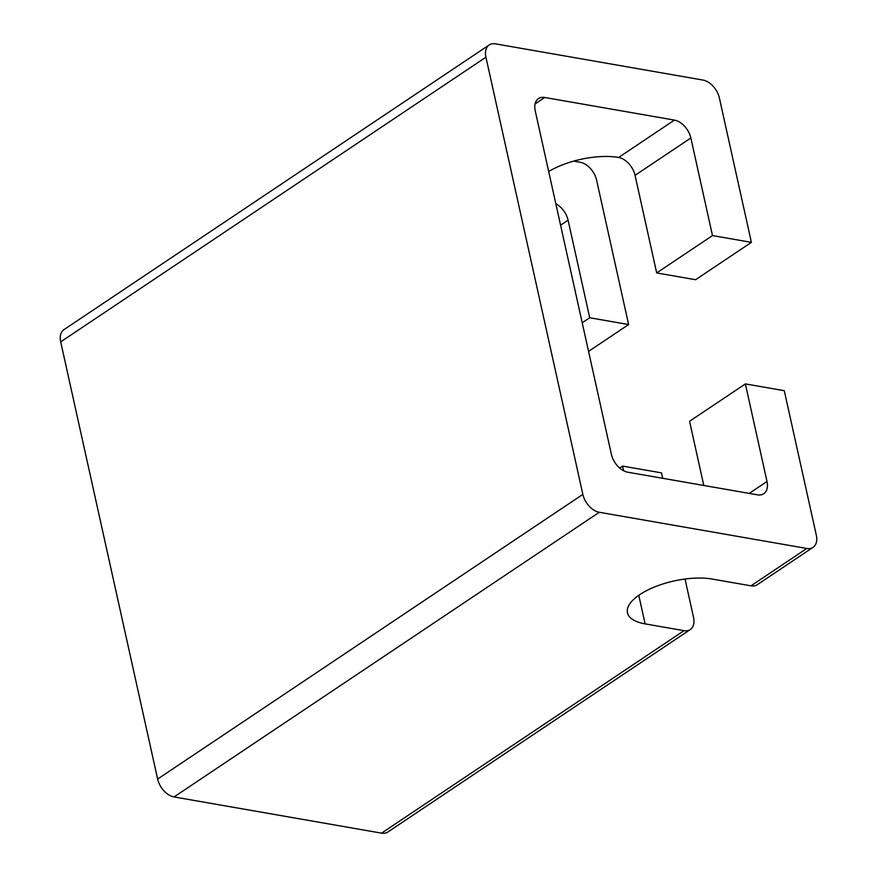 <?xml version="1.0" encoding="UTF-8"?>
<svg xmlns="http://www.w3.org/2000/svg" width="877" height="877" viewBox="0 0 877 877"><rect width="100%" height="100%" fill="white"/><g stroke="black" fill="none" stroke-linecap="round" stroke-linejoin="round"><path stroke-width="1.32" d="M750.986 585.825A17.452 11.149 56.2 0 0 757.235 584.718L813.045 547.358A17.452 11.149 -123.8 0 1 806.785 548.465L750.986 585.825L712.08 579.039A52.368 20.993 -12.5 0 0 655.152 586.735A52.368 20.993 -12.5 0 0 627.472 612.793A52.368 20.993 -12.5 0 0 645.11 623.876L684.016 630.662L381.55 833.15A17.452 11.149 56.2 0 0 387.809 832.043L690.265 629.554A17.452 11.149 -123.8 0 1 684.016 630.662M813.045 547.358A17.452 11.149 -123.8 0 0 816.301 535.123L784.279 390.693L745.373 383.907L689.563 421.267L703.803 485.474M685.036 579.017L693.521 617.309A17.452 11.149 -123.8 0 1 690.265 629.554M623.635 470.741L622.604 466.093L661.51 472.878L662.705 478.294M573.69 161.116L580.179 162.245A17.452 11.149 -123.8 0 1 596.601 180.125L628.623 324.556L589.717 317.759L568.088 220.182A17.452 11.149 56.2 0 0 555.832 203.771M548.684 171.53A52.368 20.993 -12.5 0 1 618.614 157.465A17.452 11.149 -123.8 0 1 635.047 175.345L656.687 272.933L695.593 279.719L751.392 242.359L719.37 97.939A17.452 11.149 -123.8 0 0 702.948 80.059L495.45 43.85A17.452 11.149 -123.8 0 0 489.191 44.957L63.955 329.642A17.452 11.149 56.2 0 0 60.699 341.877L485.935 57.202A17.452 11.149 -123.8 0 1 489.191 44.957M628.623 324.556L588.555 351.381M589.717 317.759L582.218 322.78M635.047 175.345L690.857 137.985L712.486 235.573L751.392 242.359M712.486 235.573L656.687 272.933M622.604 466.093L619.688 468.044M745.373 383.907L767.002 481.484L749.221 493.389M767.002 481.484A17.452 11.149 56.2 0 1 763.746 493.729A17.452 11.149 56.2 0 1 757.498 494.836L627.811 472.21A17.452 11.149 56.2 0 1 611.379 454.33L535.233 110.831A17.452 11.149 56.2 0 1 538.489 98.586A17.452 11.149 56.2 0 1 544.738 97.479L674.424 120.105L618.614 157.465M381.55 833.15L174.052 796.941L599.287 512.267L806.785 548.465M599.287 512.267A17.452 11.149 -123.8 0 1 582.854 494.387L157.63 779.061A17.452 11.149 56.2 0 0 174.052 796.941M157.63 779.061L60.699 341.877M690.857 137.985A17.452 11.149 56.2 0 0 674.424 120.105M485.935 57.202L582.854 494.387M638.774 595.286L645.11 623.876M560.578 225.203L568.088 220.182M535.08 103.946L544.738 97.479"/></g></svg>
